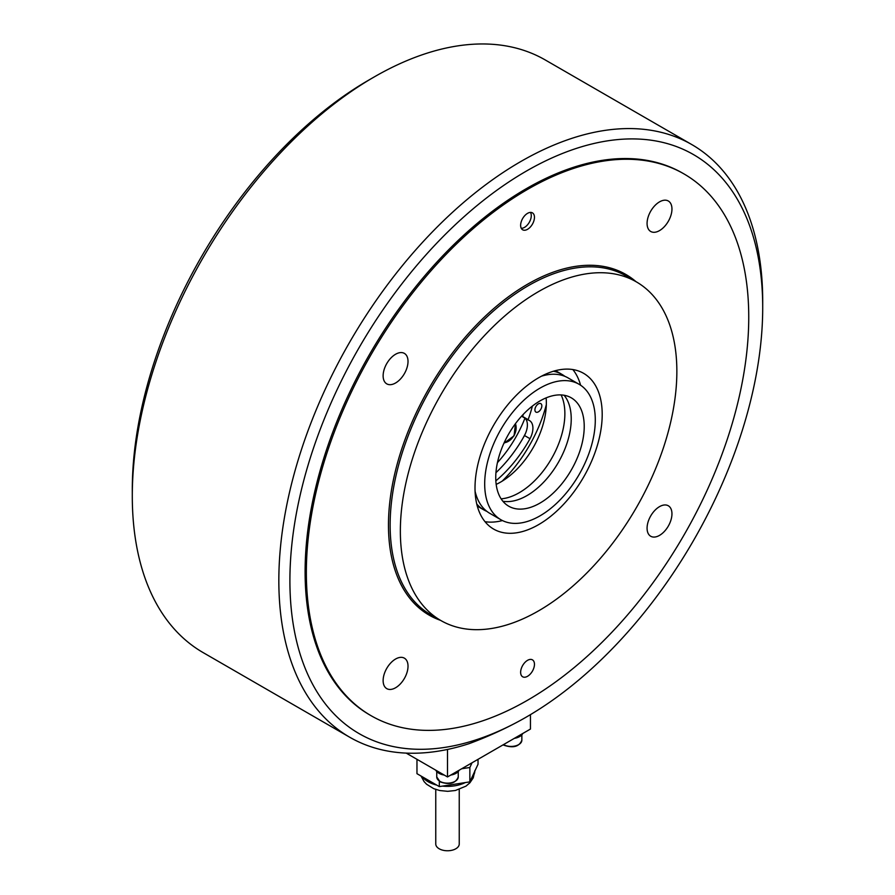 <?xml version="1.0" encoding="UTF-8"?>
<svg xmlns="http://www.w3.org/2000/svg" width="895" height="895" viewBox="0 0 895 895"><rect width="100%" height="100%" fill="white"/><g stroke="black" fill="none" stroke-linecap="round" stroke-linejoin="round"><path stroke-width="1.34" d="M132.292 495.987L132.292 489.599A334.327 193.029 -60 0 1 368.695 80.136L374.222 76.936A342.147 197.538 120 0 0 374.222 76.936A342.147 197.538 120 0 0 132.292 495.987A342.147 197.538 120 0 0 203.154 652.612L349.699 737.223A342.147 197.538 -60 0 1 297.252 463.051A342.147 197.538 -60 0 1 520.767 161.547A342.147 197.538 -60 0 1 691.846 144.598A342.147 197.538 -60 0 1 762.708 301.223L762.708 307.611A334.327 193.029 120 0 0 526.305 171.124A334.327 193.029 120 0 0 289.902 580.587A334.327 193.029 120 0 0 526.305 717.085C508.931 727.064 489.934 735.903 469.338 743.577A342.147 197.538 -60 0 1 349.699 737.223M691.846 144.598L545.301 59.987A342.147 197.538 120 0 0 374.233 76.936L368.695 80.136M502.162 481.163A102.645 59.26 120 0 0 546.33 404.663M683.959 173.91L682.717 173.194A312.825 180.611 120 0 0 526.305 188.677A312.825 180.611 120 0 0 321.943 464.348A312.825 180.611 120 0 0 369.892 715.015L371.134 715.731A312.825 180.611 -60 0 1 306.347 572.531A312.825 180.611 -60 0 1 442.902 257.715A312.825 180.611 -60 0 1 683.959 173.91A312.825 180.611 -60 0 1 748.746 317.11A312.825 180.611 -60 0 1 612.191 631.926A312.825 180.611 -60 0 1 371.134 715.731M526.305 717.074L526.305 717.085A334.327 193.029 120 0 0 526.305 717.074A334.327 193.029 120 0 0 762.708 307.611M538.298 403.925A4.889 2.819 -60 0 1 540.815 403.634A4.889 2.819 -60 0 1 541.587 407.493A4.889 2.819 -60 0 1 538.454 411.812A4.889 2.819 -60 0 1 535.926 412.103A4.889 2.819 -60 0 1 535.165 408.232A4.889 2.819 -60 0 1 538.298 403.925M495.942 472.683A94.232 54.405 120 0 0 524.492 435.529A16.569 9.565 120 0 0 525.096 418.233M495.841 480.85A94.232 54.405 120 0 0 530.019 438.718A16.569 9.565 120 0 0 529.482 420.56A16.569 9.565 120 0 0 528.173 420.012L528.095 419.643A81.333 46.954 120 0 0 532.368 406.084M530.019 438.718L524.481 435.518M528.117 419.979L522.568 416.443A81.333 46.954 120 0 0 523.374 414.251M671.955 513.831A17.598 10.158 120 0 0 668.319 505.776A17.598 10.158 120 0 0 654.76 510.486A17.598 10.158 120 0 0 647.074 528.195A17.598 10.158 120 0 0 650.721 536.25A17.598 10.158 120 0 0 664.28 531.54A17.598 10.158 120 0 0 671.955 513.831M408.019 666.216A17.598 10.158 120 0 0 404.372 658.161A17.598 10.158 120 0 0 390.813 662.882A17.598 10.158 120 0 0 383.127 680.58A17.598 10.158 120 0 0 386.774 688.635A17.598 10.158 120 0 0 400.333 683.925A17.598 10.158 120 0 0 408.019 666.216M408.019 361.446A17.598 10.158 120 0 0 404.372 353.391A17.598 10.158 120 0 0 390.813 358.101A17.598 10.158 120 0 0 383.127 375.81A17.598 10.158 120 0 0 386.774 383.865A17.598 10.158 120 0 0 400.333 379.144A17.598 10.158 120 0 0 408.019 361.446M671.955 209.05A17.598 10.158 120 0 0 668.319 200.995A17.598 10.158 120 0 0 654.76 205.716A17.598 10.158 120 0 0 647.074 223.426A17.598 10.158 120 0 0 650.721 231.481A17.598 10.158 120 0 0 664.28 226.759A17.598 10.158 120 0 0 671.955 209.05M534.46 664.325A9.778 5.638 120 0 0 532.435 659.85A9.778 5.638 120 0 0 524.906 662.468A9.778 5.638 120 0 0 520.633 672.302A9.778 5.638 120 0 0 522.658 676.777A9.778 5.638 120 0 0 530.187 674.159A9.778 5.638 120 0 0 534.46 664.325M534.46 217.34A9.778 5.638 120 0 0 532.435 212.865A9.778 5.638 120 0 0 524.906 215.482A9.778 5.638 120 0 0 520.633 225.316A9.778 5.638 120 0 0 522.658 229.791A9.778 5.638 120 0 0 530.187 227.173A9.778 5.638 120 0 0 534.46 217.34M546.118 397.872A64.518 37.254 -60 0 1 546.353 402.996A64.518 37.254 -60 0 1 496.177 484.385M561.12 394.919A64.518 37.254 -60 0 1 564.868 413.691A64.518 37.254 -60 0 1 501.122 498.839M572.845 369.557A89.936 51.921 -60 0 1 580.587 385.208M475.01 487.92A89.936 51.921 -60 0 1 514.267 397.414A89.936 51.921 -60 0 1 583.574 373.316A89.936 51.921 -60 0 1 602.201 414.486A89.936 51.921 -60 0 1 562.944 504.993A89.936 51.921 -60 0 1 493.637 529.09A89.936 51.921 -60 0 1 475.01 487.92M676.855 371.391A195.513 112.882 -60 0 1 591.517 568.146A195.513 112.882 -60 0 1 440.855 620.526A195.513 112.882 -60 0 1 400.356 531.026A195.513 112.882 -60 0 1 485.705 334.26A195.513 112.882 -60 0 1 636.367 281.88A195.513 112.882 -60 0 1 676.855 371.391M502.442 520.554A89.936 51.921 -60 0 1 485.012 521.684M497.43 462.637A86.155 49.74 120 0 0 524.962 418.155M530.444 212.406A9.565 5.515 -60 0 1 531.272 215.673A9.565 5.515 -60 0 1 524.504 227.375L524.504 227.375A9.565 5.515 -60 0 1 521.27 228.292M486.902 511.381A78.201 45.153 -60 0 1 483.747 509.837L480.145 507.756A78.201 45.153 -60 0 1 477.203 505.787M564.096 395.254A62.56 36.124 -60 0 1 558.39 462.357A62.56 36.124 -60 0 1 503.169 501.301A62.56 36.124 -60 0 1 502.889 501.256M516.169 508.807A62.56 36.124 -60 0 1 508.707 506.19A62.56 36.124 -60 0 1 505.507 439.915A62.56 36.124 -60 0 1 563.805 395.21A62.56 36.124 -60 0 1 571.267 397.816A62.56 36.124 -60 0 1 574.467 464.091A62.56 36.124 -60 0 1 516.169 508.807M569.768 381.001A78.201 45.153 -60 0 1 579.087 384.279A78.201 45.153 -60 0 1 583.092 467.123A78.201 45.153 -60 0 1 510.217 523.004A78.201 45.153 -60 0 1 500.887 519.726A78.201 45.153 -60 0 1 496.882 436.883A78.201 45.153 -60 0 1 569.768 381.001M541.497 376.18A78.201 45.153 -60 0 1 558.704 374.625A78.201 45.153 -60 0 1 568.034 377.891L579.087 384.279M553.401 371.246A78.201 45.153 -60 0 1 561.948 374.378A78.201 45.153 -60 0 1 564.868 376.336M555.168 370.743A78.201 45.153 -60 0 1 558.357 372.298L561.948 374.378M483.747 509.837A78.201 45.153 -60 0 1 476.755 504.008M500.887 519.726L489.822 513.35A78.201 45.153 -60 0 1 475.077 491.232M530.444 714.646L530.444 729.056L447.5 776.949L406.218 753.109M447.5 776.949L447.5 749.462M522.769 733.486A12.127 7.003 180 0 1 514.345 738.353M459.18 770.203A12.127 7.003 180 0 1 450.756 775.07M444.244 775.07A12.127 7.003 180 0 1 438.93 773.269A12.127 7.003 180 0 1 435.82 770.203L416.969 759.318L416.969 773.683L439.322 786.593L469.853 781.872L478.031 764.24L478.031 759.318M472.045 762.775L469.853 767.496L461.663 768.76M469.853 781.872L469.853 767.496M439.322 786.593L439.322 781.346M459.236 789.446L459.236 843.996A11.736 6.768 180 0 1 451.986 850.25A11.736 6.768 180 0 1 439.21 848.784A11.736 6.768 180 0 1 435.764 843.996L435.764 789.446M528.095 419.643L522.568 416.443M636.367 281.88L626.131 275.973A195.513 112.882 120 0 0 475.469 328.364A195.513 112.882 120 0 0 390.13 525.119A195.513 112.882 120 0 0 430.618 614.619L440.855 620.526M440.519 620.336A196.687 113.553 -60 0 1 388.464 525.119A196.687 113.553 -60 0 1 481.42 319.951A196.687 113.553 -60 0 1 636.032 281.69M522.445 439.121A97.756 56.441 120 0 0 525.499 433.404M513.943 435.708A13.235 9.845 120.2 0 0 515.43 423.693M504.142 442.779A12.362 9.196 120.2 0 0 513.819 435.652A12.362 9.196 120.2 0 0 515.095 424.14M503.493 744.618L503.493 744.618A10.751 6.209 0 0 0 515.207 745.96A10.751 6.209 0 0 0 521.852 740.232C519.212 746.721 513.171 748.365 503.728 745.155L503.169 744.808M439.892 781.335A10.751 6.209 0 0 0 451.617 782.678A10.751 6.209 0 0 0 458.251 776.949C455.622 783.438 449.581 785.083 440.139 781.872L436.749 776.949A10.751 6.209 0 0 0 439.892 781.335M422.339 776.793A27.376 15.808 0 0 0 436.715 785.083M442.499 786.101A27.376 15.808 0 0 0 465.288 782.577M471.643 778.012A27.376 15.808 0 0 0 473.936 774.645A27.376 15.808 0 0 0 474.853 771.076M528.139 419.99L522.613 416.801M503.885 443.338L514.077 435.798L515.464 423.648M521.852 734.84L521.852 740.232M458.251 771.557L458.251 776.949M436.749 771.557L436.749 776.949M474.876 770.561L473.254 777.833L469.942 782.745L465.993 786.123L455.376 790.498L447.69 791.325L439.769 790.531L433.728 788.663L426.624 784.277L424.085 781.603L421.03 776.032"/></g></svg>
